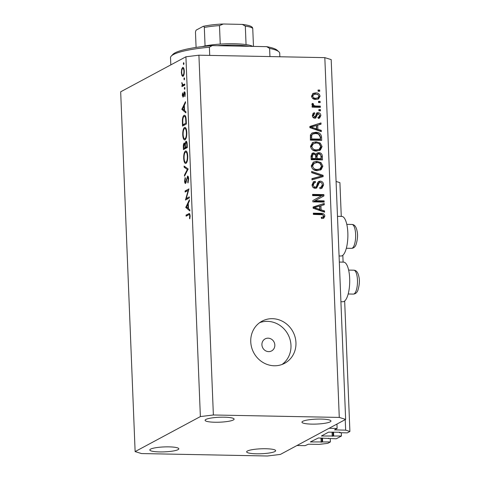 <?xml version="1.0" encoding="UTF-8"?>
<svg xmlns="http://www.w3.org/2000/svg" width="480" height="480" viewBox="0 0 480 480"><rect width="100%" height="100%" fill="white"/><g stroke="black" fill="none" stroke-linecap="round" stroke-linejoin="round"><path stroke-width="0.72" d="M337.122 428.454L334.542 429.858L345.66 430.152L349.902 431.466L347.304 432.864L339.558 432.708L340.2 432.342L339.744 432.252L328.542 432.156L321.432 435.996L341.442 436.008L336.246 438.798L318.354 437.988L310.374 441.93L330.384 441.942L327.786 443.334L319.122 444.396L308.466 444.192L305.058 445.662L296.988 445.506L329.052 428.292L337.122 428.454L336.948 424.056M330.384 441.942L330.258 438.678M322.638 441.792L322.488 438.066M328.5 438.648L328.482 438.186M341.442 436.008L341.316 432.744M333.696 435.858L333.546 432.132M339.558 432.708L339.54 432.252M349.902 431.466L344.664 301.014M343.104 262.128L342.828 255.282M341.268 216.396L339.912 182.64L336.084 181.458M345.66 430.152L345.234 419.61M339.324 262.056L343.644 262.14A19.806 6.45 91.1 0 1 349.716 280.278A19.806 6.45 91.1 0 1 344.04 301.446A19.806 6.45 91.1 0 1 342.876 301.746L340.914 301.71M339.078 255.978L341.04 256.014A19.806 6.45 -88.9 0 0 342.204 255.714A19.806 6.45 -88.9 0 0 347.88 234.546A19.806 6.45 -88.9 0 0 341.808 216.408L337.488 216.324M261.918 344.772A6.828 6.354 61.8 0 0 271.608 350.916A6.828 6.354 61.8 0 0 274.83 345.024A6.828 6.354 61.8 0 0 265.146 338.88A6.828 6.354 61.8 0 0 261.918 344.772M250.752 341.79A23.904 22.23 61.8 0 0 284.658 363.294A23.904 22.23 61.8 0 0 295.95 342.666A23.904 22.23 61.8 0 0 262.05 321.162A23.904 22.23 61.8 0 0 250.752 341.79M282.078 364.458A23.904 22.23 61.8 0 0 290.976 345.336A23.904 22.23 61.8 0 0 259.65 322.668M169.014 446.868A14.514 2.472 177.7 0 0 149.814 449.97A14.514 2.472 177.7 0 0 159.618 451.914A14.514 2.472 177.7 0 0 178.818 448.806A14.514 2.472 177.7 0 0 169.014 446.868M224.304 417.192A14.514 2.472 177.7 0 0 205.104 420.3A14.514 2.472 177.7 0 0 214.908 422.238A14.514 2.472 177.7 0 0 234.108 419.13A14.514 2.472 177.7 0 0 224.304 417.192M321.15 419.07A14.514 2.472 177.7 0 0 301.95 422.178A14.514 2.472 177.7 0 0 311.754 424.116A14.514 2.472 177.7 0 0 330.954 421.014A14.514 2.472 177.7 0 0 321.15 419.07M265.86 448.746A14.514 2.472 177.7 0 0 246.66 451.848A14.514 2.472 177.7 0 0 256.464 453.792A14.514 2.472 177.7 0 0 275.664 450.684A14.514 2.472 177.7 0 0 265.86 448.746M186.246 198.522L189.288 196.89L189.33 197.946L185.46 200.022L188.184 190.392L185.136 192.03L185.094 190.974L188.964 188.892L186.246 198.522L188.19 198.558M187.854 176.13L187.482 176.124C188.142 176.016 188.538 176.952 188.664 178.926L187.962 182.958L187.728 182.07L188.268 179.136L187.524 177.186L185.616 183.45C185.04 183.57 184.704 182.766 184.596 181.032L185.124 177.546L185.4 178.374L184.998 180.936L185.556 182.4L187.668 176.076M188.424 177.174L187.524 177.186M186.186 182.436L185.46 182.424L186.192 182.412M188.166 168.978L184.5 176.184L184.458 175.056L187.35 169.494L184.14 167.208L184.098 166.074L188.166 168.978M185.982 163.368C184.728 163.716 183.96 162.048 183.684 158.358C183.63 154.476 184.224 152.022 185.466 151.008C186.72 150.672 187.482 152.364 187.746 156.078C187.794 159.912 187.206 162.342 185.982 163.368L185.58 163.47M186.252 151.02L185.868 150.9M185.034 139.83C183.78 140.178 183.012 138.51 182.736 134.82C182.682 130.938 183.276 128.484 184.518 127.47C185.778 127.134 186.54 128.826 186.804 132.546C186.846 136.374 186.258 138.804 185.034 139.83L184.638 139.932M185.31 127.482L184.92 127.362M185.91 112.848L181.818 109.344L185.46 101.682L185.508 102.834L184.338 105.24L184.554 110.574L185.862 111.696L185.91 112.848M183.696 64.56L183.33 63.756L183.612 62.604L183.978 63.408L183.624 64.578M120.678 91.8L185.916 56.784L198.918 55.194L324.822 57.636L331.188 59.604L345.642 419.394L280.398 454.41L267.396 456L141.492 453.558L135.126 451.59L120.678 91.8M135.126 451.59L200.37 416.574L185.916 56.784M183.006 76.338L181.956 75.696L181.356 72.672L181.692 69.15L182.652 67.434C183.558 67.206 184.098 68.424 184.284 71.1C184.32 73.86 183.894 75.606 183.006 76.338L182.718 76.416M184.308 79.8L183.942 78.996L184.224 77.838L184.59 78.648L184.236 79.818M182.826 84.876L184.752 84.03L184.794 85.086L181.968 86.604L181.926 85.548L182.34 85.326L181.854 82.506L182.826 84.876L184.788 84.918M184.686 89.31L184.326 88.5L184.608 87.348L184.968 88.152L184.62 89.322M183.096 97.098L182.268 95.322L182.58 92.904L183.042 96.048L184.284 91.836C184.794 91.704 185.1 92.4 185.202 93.918L184.92 96.582L184.854 94.158L184.338 92.886L183.516 96.468L182.94 97.14M183.624 96.078L182.964 96.066L183.63 96.06M185.088 92.88L184.338 92.886M184.938 115.386L184.086 115.368C185.34 114.924 186.048 116.586 186.216 120.366L186.36 124.014L182.49 126.09L182.382 119.904C182.64 117.33 183.21 115.818 184.086 115.368L184.524 115.254M184.542 143.088L184.152 143.082L185.028 144L185.928 141.204C186.654 141.09 187.068 142.146 187.176 144.372L187.308 147.552L183.432 149.628L183.342 147.336C183.21 145.17 183.48 143.754 184.152 143.082L184.344 143.028M189.852 210.924L185.754 207.42L189.402 199.758L189.45 200.904L188.28 203.31L188.49 208.65L189.804 209.772L189.852 210.924M189.744 215.88C189.552 214.59 189.192 214.224 188.682 214.788L186.108 216.168L186.066 215.112L189.348 213.486L190.146 215.724L189.81 218.802L189.492 218.34L189.744 215.88L190.152 215.886M190.026 214.608L188.682 214.788M315.132 200.7L324.126 200.874L324.174 202.098L312.876 201.876L312.822 200.574L321.63 195.786L312.624 195.612L312.576 194.388L323.874 194.61L323.928 195.918L314.022 201.294L323.022 201.468L324.126 200.874M320.19 181.098C322.332 181.356 323.478 182.616 323.628 184.866L321.936 188.28L319.974 188.73L319.776 187.506L321.126 187.164L322.302 184.734C322.26 183.324 321.582 182.52 320.274 182.322L319.464 182.502L316.638 188.028L315.276 188.334C313.284 188.118 312.204 186.96 312.042 184.86L313.584 181.704L315.276 181.308L315.468 182.532L314.304 182.826L313.362 184.842C313.398 186.174 314.028 186.93 315.258 187.11L316.386 186.75L317.562 182.862L318.78 181.404L320.19 181.098L319.086 181.692L321.726 183.006M315.012 187.53L316.386 186.75M311.652 171.414L323.1 175.338L323.148 176.604L311.994 179.904L311.94 178.644L321.804 176.01L311.7 172.686L311.652 171.414M322.872 166.104L321.24 169.542L317.418 170.658C314.058 170.736 312.018 169.14 311.28 165.876L313.506 162.042L316.902 161.334L321.012 162.612L322.872 166.104L321.768 166.698L320.136 170.136L321.24 169.542M322.092 146.544L320.454 149.976L316.632 151.092C313.272 151.17 311.232 149.574 310.494 146.31L312.72 142.482L316.116 141.768L320.226 143.046L322.092 146.544L320.982 147.138L319.35 150.57L320.454 149.976M317.874 129.27L321.294 130.362L321.342 131.64L309.894 127.662L309.846 126.468L320.994 122.928L321.048 124.194L317.712 125.16L317.874 129.27L316.77 129.864L320.19 130.956L321.294 130.362M318.06 90.03L319.674 90.066L319.722 91.284L318.108 91.254L318.06 90.03M200.37 416.574L213.372 414.984L198.918 55.194M213.372 414.984L339.276 417.426L324.822 57.636M315.6 92.886C318.042 92.772 319.53 93.9 320.07 96.258L318.546 98.958L315.948 99.462C313.542 99.546 312.078 98.424 311.556 96.09L313.098 93.378L315.6 92.886L314.49 93.48L318.174 94.842M318.516 101.346L320.13 101.376L320.178 102.6L318.564 102.564L318.516 101.346M316.056 106.032L320.316 106.11L320.37 107.334L312.15 107.178L312.102 105.954L313.41 105.978L311.898 104.508L312.288 103.362L313.482 103.842L313.368 104.67L314.37 105.78L316.056 106.032L314.952 106.626L319.212 106.704L320.316 106.11M318.846 109.596L320.46 109.626L320.508 110.85L318.894 110.82L318.846 109.596M318.078 112.638C319.788 112.806 320.712 113.784 320.844 115.578L319.62 118.056L318.324 118.446L318.126 117.216L318.936 116.988L319.668 115.476L318.33 113.862L317.598 114.126L315.792 117.996L314.79 118.224C313.242 118.032 312.426 117.114 312.336 115.464L313.422 113.046L314.574 112.722L314.766 113.946L314.13 114.126L313.506 115.446L314.574 117L315.24 116.622L316.86 112.89L318.078 112.638L316.974 113.232L318.87 113.988M318.33 113.862L316.488 114.72L315.18 118.2M313.098 117.504L315.24 116.622M315.666 132.288C319.002 132.144 320.964 133.674 321.552 136.878L321.696 140.352L310.392 140.13L310.398 134.946L312.072 132.996L315.666 132.288L314.556 132.882C317.892 132.738 319.86 134.268 320.448 137.472L321.552 136.878M318.876 152.664C321.072 152.808 322.224 154.014 322.332 156.288L322.482 159.912L311.178 159.696L311.034 156.042L312.366 153.186L313.746 152.874L316.164 154.23L317.238 153.006L318.876 152.664L317.766 153.258C319.962 153.402 321.12 154.608 321.228 156.882L321.348 159.894M321.114 209.82L324.528 210.912L324.582 212.184L313.128 208.206L313.08 207.018L324.228 203.472L324.282 204.744L320.946 205.71L321.114 209.82L320.004 210.414L323.424 211.506L324.528 210.912M323.436 218.28L321.462 218.538L321.264 217.314L322.986 217.02L323.556 215.988L322.656 214.752L313.38 214.41L313.332 213.186L321 213.336C323.124 213.144 324.42 214.056 324.882 216.066L323.838 218.1M339.276 417.426L345.642 419.394M318.084 90.648L319.674 90.066M318.57 90.66L318.594 91.266M318.894 96.276L318.966 96.852L320.07 96.258M318.966 96.852L317.934 99.216M312.6 93.714L314.49 93.48M311.64 96.732L312.732 96.144C313.218 97.656 314.268 98.352 315.894 98.238L317.898 97.872L318.894 96.204C318.408 94.698 317.352 94.002 315.726 94.11L312.612 95.076L311.628 96.666M312.384 98.136L314.784 98.832L317.898 97.872M314.784 98.832L315.894 98.238M313.716 94.482L312.732 96.144M318.54 101.958L320.13 101.376M319.02 101.97L319.05 102.576M319.212 106.704L319.236 107.316M312.126 106.566L313.41 105.978M311.91 104.244L312.378 104.436L313.482 103.842M312.378 104.436L312.264 105.264L313.368 104.67M312.93 106.236L314.37 105.78M313.266 106.374L314.952 106.626M318.87 110.214L320.46 109.626M319.356 110.22L319.38 110.826M319.668 115.536L319.74 116.172L320.844 115.578M319.74 116.172L319.008 118.302M317.226 114.456L316.488 114.72M312.966 113.4L314.574 112.722M313.464 113.316L313.638 114.39M314.13 114.126L313.026 114.72L312.402 116.04L313.506 115.446M313.47 117.588L314.136 117.216M316.386 113.268L316.974 113.232M309.858 126.708L320.994 122.928M319.89 123.516L319.926 124.518M316.77 129.864L316.608 125.754L317.712 125.16M311.046 127.086L309.942 127.674L315.432 129.438L316.542 128.844L316.404 125.538L311.046 127.086L316.542 128.844M312.102 128.268L313.206 127.674M320.448 137.472L320.562 140.328M311.556 133.326L314.556 132.882M312.9 134.016L310.638 135.798L310.56 139.524L319.218 139.692L320.322 139.098L320.238 137.004L318.474 134.034L315.696 133.512L312.9 134.016L311.742 135.21L311.664 138.936L320.322 139.098M310.56 139.524L311.664 138.936M310.476 137.46L311.586 136.866M310.638 135.798L311.742 135.21M312.192 142.806L316.116 141.768M315.012 142.362L319.116 143.64L320.226 143.046M319.116 143.64L320.982 147.138M312.492 144.048L310.71 146.922C311.298 149.424 312.894 150.606 315.492 150.468L319.104 149.376L320.766 146.526C320.196 144.084 318.654 142.908 316.134 142.992L312.234 144.174M310.71 146.922L311.814 146.328C312.402 148.83 313.998 150.012 316.596 149.874L319.104 149.376M315.492 150.468L316.596 149.874M313.596 143.454L311.814 146.328M311.838 153.558L313.746 152.874M312.642 153.462L314.496 154.158M315.312 154.686L316.164 154.23M316.728 153.366L317.766 153.258M317.916 154.098L316.806 154.692L315.954 156.924L316.044 159.18L320.004 159.258L321.108 158.664L320.82 155.052L318.93 153.888L317.916 154.098L317.058 156.336L317.148 158.586L321.108 158.664M313.068 154.29L311.958 154.884L311.268 157.092L311.346 159.09L314.724 159.156L315.828 158.562L315.582 155.196L313.98 154.098L313.068 154.29L312.372 156.498L312.45 158.496L315.828 158.562M311.346 159.09L312.45 158.496M316.044 159.18L317.148 158.586M312.978 162.366L316.902 161.334M315.798 161.928L319.902 163.206L321.012 162.612M319.902 163.206L321.768 166.698M313.278 163.608L311.496 166.482C312.084 168.984 313.68 170.166 316.278 170.028L319.89 168.936L321.552 166.092C320.982 163.65 319.44 162.468 316.92 162.552L313.02 163.74M311.496 166.482L312.6 165.888C313.188 168.39 314.784 169.572 317.382 169.434L319.89 168.936M316.278 170.028L317.382 169.434M314.382 163.014L312.6 165.888M311.694 172.404L321.996 175.932L323.1 175.338M321.996 175.932L322.032 176.934M311.952 178.938L321.804 176.01M321.984 183.396L322.524 185.46L323.628 184.866M322.524 185.46L321.336 188.532M319.83 187.848L321.126 187.164M319.464 182.502L318.36 183.096L316.056 188.25M313.074 182.052L315.276 181.308M314.166 181.902L314.316 182.82L313.2 183.42L312.258 185.436L313.362 184.842M312.258 185.436C312.288 186.762 312.918 187.518 314.148 187.704L315.258 187.11M314.148 187.704L315.282 187.344M318.264 181.776L319.086 181.692M323.022 201.468L323.046 202.074M312.6 195.006L322.77 195.204L323.874 194.61M322.77 195.204L322.818 196.512L323.928 195.918M322.818 196.512L314.022 201.294M313.092 207.252L324.228 203.472M323.124 204.066L323.166 205.068M320.004 210.414L319.842 206.298L320.946 205.71M314.28 207.63L313.182 208.224L318.672 209.988L319.776 209.394L319.644 206.088L314.28 207.63L319.776 209.394M315.336 208.812L316.44 208.224M321.342 217.794L322.986 217.02M313.356 213.804L319.89 213.93L321 213.336M319.89 213.93C322.02 213.738 323.316 214.644 323.778 216.66L324.882 216.066M323.778 216.66L323.052 218.484M183.972 63.768L183.33 63.756M183.546 75.726L181.956 75.696M181.716 72.678L181.356 72.672M182.184 69.162L181.692 69.15M182.694 68.49C182.022 69.048 181.692 70.38 181.704 72.486C181.854 74.526 182.28 75.456 182.97 75.282C183.642 74.724 183.966 73.392 183.936 71.292C183.798 69.246 183.384 68.316 182.694 68.49L183.852 68.454M184.29 71.298L183.936 71.292M183.744 75.294L182.754 75.336L183.714 75.354M184.584 79.008L183.942 78.996M183.864 85.584L181.926 85.548M184.284 85.362L182.34 85.326M182.148 83.484L181.794 83.478M184.962 88.512L184.326 88.5M182.628 95.328L182.268 95.322M183.714 95.628L183.288 95.616M183.912 94.242L183.528 94.236M184.986 92.496L183.864 92.472M185.052 96.03L184.626 96.024M185.208 94.164L184.854 94.158M183.144 109.368L181.818 109.344M182.964 109.218L181.812 109.194M183.966 106.008L182.568 108.876L184.134 110.214L183.966 106.008L184.368 106.014M184.536 110.22L184.134 110.214M182.802 119.916L182.382 119.904M182.844 124.824L185.922 123.174L185.634 118.512C185.31 116.754 184.806 116.058 184.128 116.43C183.396 116.832 182.946 118.128 182.772 120.318L182.844 124.824L184.782 124.86M186.324 123.18L185.922 123.174M185.622 116.358L184.128 116.43M186.084 118.518L185.634 118.512M183.144 134.832L182.736 134.82M184.56 128.526C183.564 129.39 183.09 131.4 183.132 134.556C183.348 137.61 183.966 139.014 184.992 138.774C185.982 137.916 186.456 135.924 186.408 132.798C186.21 129.708 185.592 128.286 184.56 128.526L186.024 128.466M186.81 132.804L186.408 132.798M185.88 138.792L184.668 138.858L185.832 138.882M185.388 144.006L185.028 144M183.732 146.928L183.792 148.362L185.028 147.696L185.004 146.988C184.998 145.194 184.734 144.246 184.2 144.132L183.732 146.928M185.73 148.398L183.792 148.362M185.382 144.12L184.2 144.132M185.406 146.994L185.004 146.988M186.972 147.732L185.028 147.696M185.4 146.784L185.424 147.48L186.864 146.712L186.804 145.206C186.804 143.364 186.522 142.38 185.97 142.26L185.358 144.558L185.4 146.784M187.302 147.516L185.424 147.48M186.9 142.242L185.97 142.26M187.212 145.212L186.804 145.206M187.272 146.718L186.864 146.712M184.092 158.364L183.684 158.358M185.508 152.064C184.512 152.928 184.038 154.938 184.08 158.094C184.296 161.148 184.914 162.552 185.934 162.312C186.924 161.454 187.398 159.462 187.356 156.336C187.152 153.246 186.54 151.824 185.508 152.064L186.972 151.998M187.758 156.342L187.356 156.336M186.822 162.33L185.616 162.396L186.78 162.42M185.082 175.068L184.458 175.056M187.974 169.506L187.35 169.494M185.724 167.238L184.14 167.208M188.292 182.082L187.728 182.07M188.676 179.148L188.268 179.136M185.004 181.044L184.596 181.032M186.426 181.368L186.024 181.356M186.75 179.574L186.348 179.568M185.856 199.812L185.448 199.806M188.61 190.404L188.184 190.392M187.038 191.01L185.094 190.974M187.086 207.444L185.754 207.42M186.906 207.288L185.748 207.27M187.902 204.084L186.51 206.952L188.07 208.29L187.902 204.084L188.31 204.09M188.478 208.296L188.07 208.29M188.004 215.148L186.066 215.112M189.912 218.352L189.492 218.34M190.134 216.69L189.72 216.684M279.858 56.76L279.72 53.334A54.642 9.3 177.7 0 0 278.838 51.762A54.642 9.3 177.7 0 0 269.61 48.396L269.94 56.568M209.718 55.404L209.388 47.226A54.642 9.3 177.7 0 0 171.282 56.082A54.642 9.3 177.7 0 0 170.526 57.72L170.814 64.89M269.61 48.396L266.682 46.656A52.932 9.012 -2.3 0 1 277.092 50.196L278.838 51.762M171.282 56.082L172.896 54.384A52.932 9.012 -2.3 0 1 212.184 45.6L209.388 47.226M266.682 46.656L212.184 45.6M202.14 46.614A29.028 4.938 -2.3 0 1 205.062 45.96A29.028 4.938 -2.3 0 1 220.236 44.1A29.028 4.938 -2.3 0 1 234.252 43.758A29.028 4.938 -2.3 0 1 246.06 44.598A29.028 4.938 -2.3 0 1 252.804 46.386M249.138 46.32A30.738 5.232 177.7 0 0 234.87 45.138A30.738 5.232 177.7 0 0 217.368 45.702M220.236 44.1L219.492 25.608L223.35 24L242.322 24.408L245.316 26.106L246.06 44.598M242.322 24.414C251.43 25.512 251.916 27.06 252.462 27.522L252.744 28.404A29.028 4.938 177.7 0 0 245.316 26.106M253.47 46.404L252.744 28.404M196.086 47.43L195.474 32.208C195.72 30.708 196.146 29.904 196.752 29.808L202.908 26.502C203.496 25.956 203.97 26.28 204.324 27.462L205.062 45.96M222.588 24.012C214.95 24.396 208.518 25.176 203.292 26.352L202.908 26.502M322.032 442.116L321.87 438.054M321.162 442.224L320.994 438.036M310.836 442.026L310.818 441.672M333.09 436.182L332.928 432.12M332.22 436.29L332.052 432.102M321.894 436.086L321.876 435.738M335.004 429.948L334.992 429.594M316.08 115.866L317.19 115.272M321.228 156.882L322.332 156.288M311.268 157.092L312.372 156.498M315.954 156.924L317.058 156.336M318.936 177.042L320.046 176.448M317.148 185.814L318.252 185.22M184.776 84.558L183.804 84.54M182.802 123.726L182.394 123.714M186.27 121.83L185.868 121.824M183.75 147.342L183.342 147.336M189.72 213.732L188.676 213.708M355.89 291.396A11.952 3.894 -88.9 0 0 357.33 278.16A11.952 3.894 -88.9 0 0 353.82 270.192C356.358 270.252 358.056 272.478 358.926 276.858C359.802 280.638 359.454 285.132 357.888 290.328C356.958 292.722 355.446 293.976 353.358 294.09A11.952 3.894 -88.9 0 0 355.89 291.396M354.054 245.664A11.952 3.894 -88.9 0 0 355.494 232.434A11.952 3.894 -88.9 0 0 351.984 224.46C354.522 224.526 356.22 226.746 357.09 231.126C357.966 234.912 357.618 239.4 356.052 244.596C355.122 246.99 353.61 248.244 351.522 248.364A11.952 3.894 -88.9 0 0 354.054 245.664M219.492 25.608A29.028 4.938 177.7 0 0 204.324 27.462M318.936 116.988L317.832 117.582M317.802 113.97L316.692 114.564M314.946 116.916L313.836 117.51M348.636 270.09L353.82 270.192M348.168 293.994L353.358 294.09M346.794 224.358L351.984 224.46M346.332 248.262L351.522 248.364"/></g></svg>
